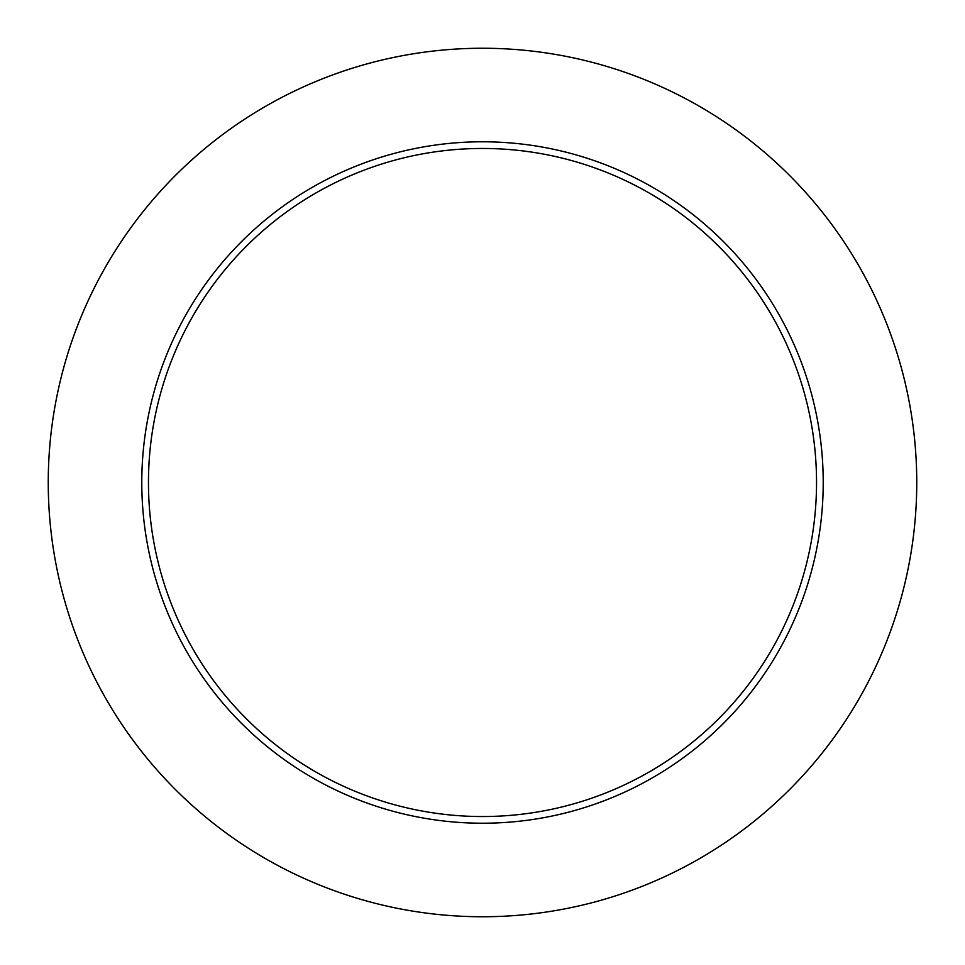 <?xml version="1.0" encoding="UTF-8"?>
<svg xmlns="http://www.w3.org/2000/svg" width="965" height="965" viewBox="0 0 965 965"><rect width="100%" height="100%" fill="white"/><g stroke="black" fill="none" stroke-linecap="round" stroke-linejoin="round"><path stroke-width="1.45" d="M816.535 482.5A334.035 334.035 0 0 0 482.5 148.465A334.035 334.035 0 0 0 148.465 482.5A334.035 334.035 0 0 0 482.5 816.535A334.035 334.035 0 0 0 816.535 482.5M916.75 482.5A434.25 434.25 0 0 0 482.5 48.25A434.25 434.25 0 0 0 48.25 482.5A434.25 434.25 0 0 0 482.5 916.75A434.25 434.25 0 0 0 916.75 482.5M823.217 482.5A340.717 340.717 0 0 1 482.5 823.217A340.717 340.717 0 0 1 141.783 482.5A340.717 340.717 0 0 1 482.5 141.783A340.717 340.717 0 0 1 823.217 482.5"/></g></svg>
